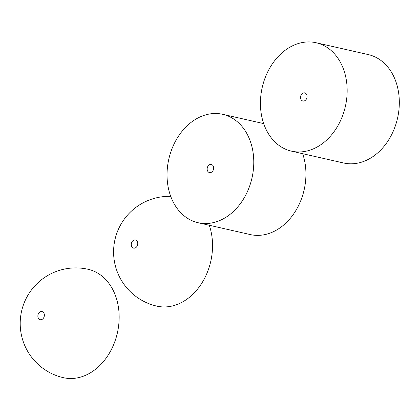 <?xml version="1.0" encoding="UTF-8"?>
<svg xmlns="http://www.w3.org/2000/svg" width="420" height="420" viewBox="0 0 420 420"><rect width="100%" height="100%" fill="white"/><g stroke="black" fill="none" stroke-linecap="round" stroke-linejoin="round"><path stroke-width="0.63" d="M44.037 313.383A4.169 3.197 102.8 0 1 43.607 317.898A4.169 3.197 102.8 0 1 40.194 319.688A4.169 3.197 102.8 0 1 37.999 314.911A4.169 3.197 102.8 0 1 42.042 311.556A4.169 3.197 102.8 0 1 44.037 313.383M94.946 369.737A55.587 42.646 102.8 0 1 63.483 377.701A55.587 55.587 0 0 1 21.583 311.183A55.587 55.587 0 0 1 88.106 269.288A55.587 42.646 102.8 0 1 114.702 293.675A55.587 42.646 102.8 0 1 94.946 369.737M137.424 241.815A4.169 3.197 102.8 0 1 136.994 246.33A4.169 3.197 102.8 0 1 133.581 248.12A4.169 3.197 102.8 0 1 131.586 246.288A4.169 3.197 102.8 0 1 132.017 241.773A4.169 3.197 102.8 0 1 135.429 239.988A4.169 3.197 102.8 0 1 137.424 241.815M170.725 196.361A55.587 55.587 0 0 0 156.865 306.133A55.587 42.646 -77.2 0 0 188.333 298.169A55.587 42.646 -77.2 0 0 209.281 225.262M213.323 166.278A4.169 3.197 102.8 0 1 212.893 170.793A4.169 3.197 102.8 0 1 209.486 172.578A4.169 3.197 102.8 0 1 207.291 167.806A4.169 3.197 102.8 0 1 211.328 164.446A4.169 3.197 102.8 0 1 213.323 166.278M249.317 138.695A55.587 42.646 -77.2 0 0 222.721 114.308A55.587 42.646 -77.2 0 0 177.251 138.117A55.587 42.646 -77.2 0 0 171.497 198.334A55.587 42.646 -77.2 0 0 198.098 222.721A55.587 42.646 -77.2 0 0 243.563 198.912A55.587 42.646 -77.2 0 0 249.317 138.695M302.668 153.694A55.587 42.646 102.8 0 1 294.767 212.268A55.587 42.646 102.8 0 1 250.252 234.565L198.098 222.721M306.71 94.71A4.169 3.197 102.8 0 1 306.28 99.225A4.169 3.197 102.8 0 1 302.873 101.01A4.169 3.197 102.8 0 1 300.673 96.238A4.169 3.197 102.8 0 1 304.715 92.878A4.169 3.197 102.8 0 1 306.71 94.71M342.704 67.127A55.587 42.646 -77.2 0 0 316.103 42.74A55.587 42.646 -77.2 0 0 270.637 66.549A55.587 42.646 -77.2 0 0 264.884 126.767A55.587 42.646 -77.2 0 0 291.48 151.153A55.587 42.646 -77.2 0 0 336.95 127.344A55.587 42.646 -77.2 0 0 342.704 67.127M316.103 42.74L368.261 54.584A55.587 42.646 102.8 0 1 394.863 78.971A55.587 42.646 102.8 0 1 389.104 139.188A55.587 42.646 102.8 0 1 343.639 162.997L291.48 151.153M263.692 123.611L222.721 114.308"/></g></svg>
